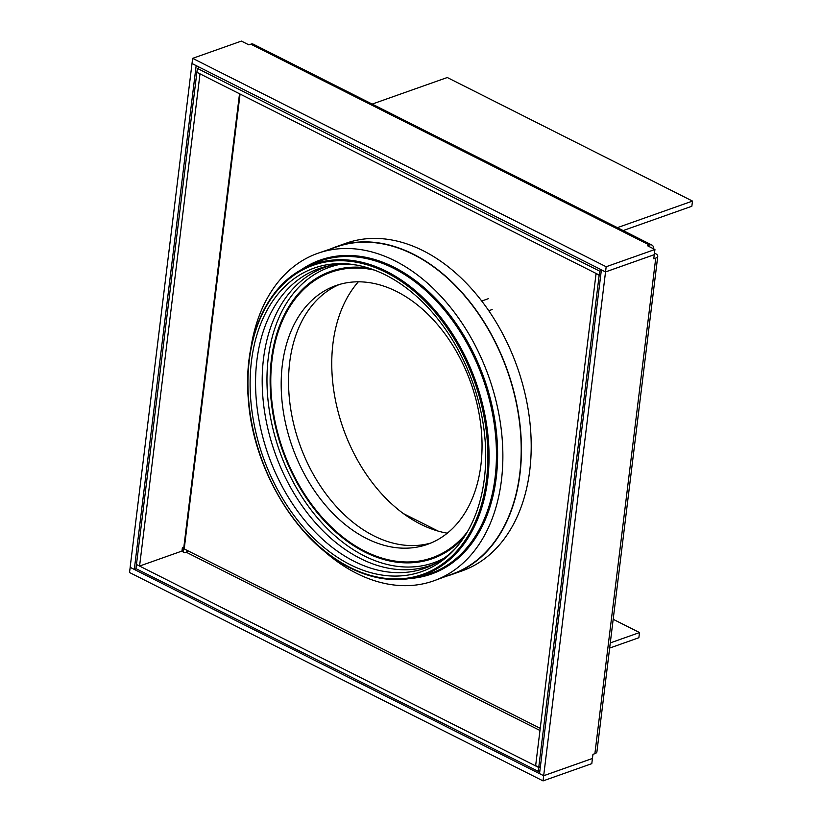 <?xml version="1.0" encoding="UTF-8"?>
<svg xmlns="http://www.w3.org/2000/svg" width="822" height="822" viewBox="0 0 822 822"><rect width="100%" height="100%" fill="white"/><g stroke="black" fill="none" stroke-linecap="round" stroke-linejoin="round"><path stroke-width="1.23" d="M654.487 253.094L655.432 253.577A7.47 3.154 7 0 1 657.754 256.279A7.47 3.154 7 0 1 655.74 258.098L594.892 753.651A7.47 3.154 -173 0 0 596.906 751.842L657.754 256.279M130.184 567.334L129.516 572.513L543.044 780.9L606.174 266.739L192.646 58.352L192.009 63.52L605.537 271.907L654.291 254.656L654.928 249.487L606.174 266.739M136.195 568.742L134.305 569.41L130.153 567.324L543.681 775.732L592.426 758.48L591.799 763.648L543.044 780.9M654.928 249.487L647.448 245.716L649.401 245.028A7.47 4.377 -63.3 0 1 651.938 245.069L253.371 44.224A7.47 4.377 116.7 0 0 250.833 44.172L248.881 44.871L241.401 41.1L192.646 58.352M651.938 245.069A7.47 4.377 -63.3 0 1 653.737 248.891M617.373 227.653L692.484 201.082L447.281 77.515L372.171 104.086M623.138 230.561L691.847 206.25L692.484 201.082M613.181 619.295L639.506 632.56L610.284 642.907M639.506 632.56L638.869 637.728L609.647 648.075M403.366 513.565L438.198 531.115M183.09 551.901L183.563 548.058L184.354 547.781M196.191 65.626L192.009 63.541L130.153 567.324M196.16 65.637L134.305 569.41M654.261 254.666L653.788 258.786L655.74 258.098M594.892 753.651L592.939 754.349L592.436 758.459L543.681 775.711L539.53 773.615L601.385 269.842L605.537 271.928L654.291 254.676M601.293 270.572L599.68 271.147L599.197 275.021L600.81 274.445M599.197 275.021L196.89 72.285L197.372 68.411L599.68 271.147M199.931 67.507L197.372 68.411M197.177 72.428L200.301 74.001M184.426 547.195A1.726 0.73 7 0 0 183.83 547.308L182.361 547.832L181.96 551.059L139.576 566.06L136.462 564.488L196.859 72.541M139.576 566.06L199.972 74.114M136.421 564.745L135.949 568.619L538.256 771.355L538.729 767.481L136.75 564.632M539.869 770.779L538.256 771.355M540.352 766.905L538.729 767.481M181.641 551.172L184.734 552.733L186.204 552.209A1.726 1.007 116.7 0 0 187.498 550.586M540.383 766.649L538.77 767.224L535.646 765.652L596.053 273.705L599.166 275.278L538.77 767.224M600.779 274.712L599.166 275.278M240.065 94.047L184.21 548.932L540.229 728.333M446.346 576.212A173.791 120.074 -109.5 0 0 452.223 574.373A173.791 120.074 -109.5 0 0 519.781 422.775A173.791 120.074 -109.5 0 0 413.435 254.214A173.791 120.074 -109.5 0 0 336.27 246.692A173.791 120.074 -109.5 0 0 330.547 248.953M452.223 574.373L462.005 570.91A173.791 120.074 -109.5 0 0 529.563 419.312A173.791 120.074 -109.5 0 0 423.227 250.751A173.791 120.074 -109.5 0 0 346.062 243.23L336.27 246.692M350.131 564.642A160.989 111.217 -109.5 0 0 454.73 549.23A160.989 111.217 -109.5 0 0 479.031 403.479A160.989 111.217 -109.5 0 0 385.693 275.062A160.989 111.217 -109.5 0 0 354.035 264.653A160.989 111.217 -109.5 0 0 250.124 381.151A160.989 111.217 -109.5 0 0 350.131 564.642M356.09 265.003A158.893 109.778 -109.5 0 0 327.69 266.133A158.893 109.778 -109.5 0 0 256.372 400.828A158.893 109.778 -109.5 0 0 354.282 561.375A158.893 109.778 -109.5 0 0 433.317 564.652A158.893 109.778 -109.5 0 0 456.118 547.678M330.855 265.496A158.112 109.234 -109.5 0 0 263.225 401.002A158.112 109.234 -109.5 0 0 360.437 558.528A158.112 109.234 -109.5 0 0 436.184 563.162M339.887 264.417A156.673 108.247 -109.5 0 0 267.664 396.338A156.673 108.247 -109.5 0 0 364.31 555.919A156.673 108.247 -109.5 0 0 443.88 558.313M433.708 557.234A152.532 105.38 -109.5 0 0 438.198 556.319M368.986 268.198A152.368 105.267 -109.5 0 0 329.961 271.661A152.368 105.267 -109.5 0 0 271.64 404.886A152.368 105.267 -109.5 0 0 364.793 552.045A152.368 105.267 -109.5 0 0 431.612 558.929A152.368 105.267 -109.5 0 0 464.132 537.074M321.618 548.87A173.719 120.022 -109.5 0 0 356.553 573.324A173.719 120.022 -109.5 0 0 434.633 580.517L453.056 573.746A173.483 119.858 -109.5 0 0 519.473 422.056A173.483 119.858 -109.5 0 0 413.404 254.491A173.483 119.858 -109.5 0 0 337.318 246.651L318.741 252.981A173.719 120.022 -109.5 0 0 250.772 348.662M434.633 580.517A173.719 120.022 -109.5 0 0 501.143 428.611A173.719 120.022 -109.5 0 0 394.93 260.831A173.719 120.022 -109.5 0 0 318.741 252.981M336.722 269.544A152.532 105.38 -109.5 0 0 332.663 271.661M396.769 291.563A137.243 94.818 -109.5 0 0 335.838 285.614A137.243 94.818 -109.5 0 0 282.48 405.328A137.243 94.818 -109.5 0 0 366.458 538.441A137.243 94.818 -109.5 0 0 427.399 544.38A137.243 94.818 -109.5 0 0 480.747 424.666A137.243 94.818 -109.5 0 0 396.769 291.563M339.558 284.422A137.243 94.818 -109.5 0 0 290.197 405.462A137.243 94.818 -109.5 0 0 373.825 535.831A137.243 94.818 -109.5 0 0 431.036 542.972M358.341 281.812A142.915 98.732 -109.5 0 0 337.924 411.072A142.915 98.732 -109.5 0 0 420.556 524.179A142.915 98.732 -109.5 0 0 447.291 533.19M374.442 270.099A151.464 104.641 -109.5 0 0 331.091 272.216A151.464 104.641 -109.5 0 0 272.216 404.332A151.464 104.641 -109.5 0 0 364.886 551.223A151.464 104.641 -109.5 0 0 432.136 557.789A151.464 104.641 -109.5 0 0 467.173 532.163M250.833 44.172L649.401 245.028M239.521 93.77L183.83 547.308M186.204 552.209L539.962 730.481M410.044 578.493A166.537 115.059 -109.5 0 0 497.341 443.89A166.537 115.059 -109.5 0 0 394.139 267.284A166.537 115.059 -109.5 0 0 300.893 270.017M350.244 567.899A164.811 113.868 -109.5 0 0 414.257 577.671L421.254 576.109A165.684 114.464 -109.5 0 0 495.594 435.639A165.684 114.464 -109.5 0 0 393.502 268.249A165.684 114.464 -109.5 0 0 311.106 264.818L304.685 268.003C265.783 286.59 243.035 339.948 248.347 399.584C253.145 469.496 297.132 542.366 350.008 567.879C372.078 578.863 393.502 582.13 414.257 577.671A164.811 113.868 -109.5 0 0 488.196 437.931A164.811 113.868 -109.5 0 0 386.648 271.424A164.811 113.868 -109.5 0 0 304.685 268.003M386.021 272.38A163.958 113.272 -109.5 0 0 249.302 360.077A163.958 113.272 -109.5 0 0 349.802 567.314A163.958 113.272 -109.5 0 0 486.511 479.616A163.958 113.272 -109.5 0 0 386.021 272.38M481.743 301.027L488.319 298.694M488.771 310.726L492.152 309.534M442.935 553.966L432.136 557.789M341.89 268.393L331.091 272.216"/></g></svg>
